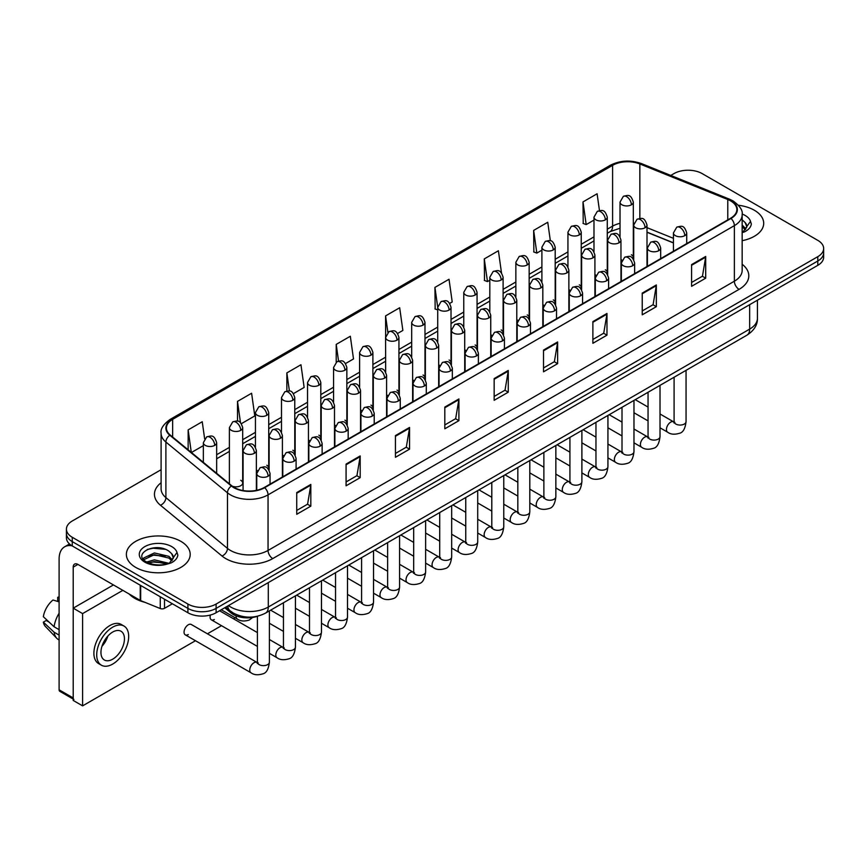 <?xml version="1.0" encoding="UTF-8"?>
<svg xmlns="http://www.w3.org/2000/svg" width="867" height="867" viewBox="0 0 867 867"><rect width="100%" height="100%" fill="white"/><g stroke="black" fill="none" stroke-linecap="round" stroke-linejoin="round"><path stroke-width="1.3" d="M594.914 274.46A6.643 3.836 0 0 0 595.932 275.218M568.871 289.502A6.643 3.836 0 0 0 569.89 290.25M542.829 304.534A6.643 3.836 0 0 0 543.847 305.292M516.786 319.565A6.643 3.836 0 0 0 517.805 320.324M490.744 334.608A6.643 3.836 0 0 0 491.762 335.356M464.712 349.639A6.643 3.836 0 0 0 465.72 350.398M438.669 364.671A6.643 3.836 0 0 0 439.677 365.43M412.627 379.713A6.643 3.836 0 0 0 413.635 380.461M386.584 394.745A6.643 3.836 0 0 0 387.592 395.504M360.542 409.788A6.643 3.836 0 0 0 361.55 410.535M334.499 424.819A6.643 3.836 0 0 0 335.507 425.567M308.457 439.851A6.643 3.836 0 0 0 309.465 440.609M282.414 454.893A6.643 3.836 0 0 0 283.422 455.641M256.372 469.925A6.643 3.836 0 0 0 257.38 470.673M232.193 486.127A6.643 3.836 0 0 0 239.086 486.409A6.643 3.836 0 0 0 242.684 482.995L242.684 427.637A6.643 3.836 0 0 1 240.744 430.346A6.643 3.836 0 0 1 231.337 430.346A6.643 3.836 0 0 1 229.397 427.637L229.397 482.995A6.643 3.836 0 0 0 229.636 484.035M620.956 259.428A6.643 3.836 0 0 0 621.975 260.176M673.431 242.944L646.999 232.269M606.965 273.679A6.643 3.836 0 0 0 607.279 272.498A6.643 3.836 0 0 0 605.329 269.789M580.923 288.711A6.643 3.836 0 0 0 581.237 287.541A6.643 3.836 0 0 0 579.297 284.82M554.88 303.743A6.643 3.836 0 0 0 555.194 302.572A6.643 3.836 0 0 0 553.254 299.863M528.837 318.785A6.643 3.836 0 0 0 529.152 317.615A6.643 3.836 0 0 0 527.212 314.894M502.795 333.817A6.643 3.836 0 0 0 503.109 332.646A6.643 3.836 0 0 0 501.169 329.926M476.752 348.848A6.643 3.836 0 0 0 477.067 347.678A6.643 3.836 0 0 0 475.127 344.968M450.71 363.891A6.643 3.836 0 0 0 451.024 362.72A6.643 3.836 0 0 0 449.084 360M424.667 378.922A6.643 3.836 0 0 0 424.982 377.752A6.643 3.836 0 0 0 423.042 375.032M398.625 393.954A6.643 3.836 0 0 0 398.939 392.784A6.643 3.836 0 0 0 396.999 390.074M372.582 408.996A6.643 3.836 0 0 0 372.897 407.826A6.643 3.836 0 0 0 370.957 405.106M346.54 424.028A6.643 3.836 0 0 0 346.854 422.858A6.643 3.836 0 0 0 344.914 420.148M320.497 439.06A6.643 3.836 0 0 0 320.812 437.889A6.643 3.836 0 0 0 318.872 435.18M294.455 454.102A6.643 3.836 0 0 0 294.769 452.932A6.643 3.836 0 0 0 292.829 450.211M268.412 469.134A6.643 3.836 0 0 0 268.727 467.963A6.643 3.836 0 0 0 266.787 465.254M242.684 482.995A6.643 3.836 0 0 0 240.744 480.285M633.008 258.637A6.643 3.836 0 0 0 633.322 257.466A6.643 3.836 0 0 0 631.371 254.757M257.792 616.166A19.941 11.509 180 0 1 231.045 612.947L224.737 607.745M754.344 210.248A31.906 18.424 0 0 0 738.413 205.251A31.906 18.424 0 0 1 754.344 210.248A31.906 18.424 0 0 1 763.697 223.274A31.906 18.424 0 0 0 754.344 210.248M180.856 541.344A31.906 18.424 0 0 0 146.079 537.356A31.906 18.424 0 0 0 126.376 554.371A31.906 18.424 0 0 0 135.729 567.408A31.906 18.424 0 0 0 170.506 571.396A31.906 18.424 0 0 0 190.198 554.371A31.906 18.424 0 0 0 180.856 541.344A31.906 18.424 0 0 0 146.079 537.356A31.906 18.424 0 0 0 126.376 554.371A31.906 18.424 0 0 0 135.729 567.408A31.906 18.424 0 0 0 170.506 571.396A31.906 18.424 0 0 0 190.198 554.371A31.906 18.424 0 0 0 180.856 541.344M730.61 200.884A21.274 12.279 180 0 1 736.842 209.565A21.274 12.279 180 0 1 730.61 218.246L264.294 487.471A21.274 12.279 180 0 1 231.825 485.834L170.257 435.071A21.274 12.279 180 0 1 166.41 428.027A21.274 12.279 180 0 1 172.641 419.346L612.601 165.337A21.274 12.279 180 0 1 639.846 163.961L727.771 199.508A21.274 12.279 180 0 1 730.61 200.884M730.989 200.667A21.805 12.593 0 0 0 728.074 199.258L640.149 163.711A21.805 12.593 0 0 0 612.232 165.12L172.273 419.129A21.805 12.593 0 0 0 169.824 435.256L231.391 486.008A21.805 12.593 0 0 0 264.673 487.688L730.989 218.462A21.805 12.593 0 0 0 730.989 200.667M161.099 469.708L72.264 520.991A19.941 11.509 0 0 0 66.423 529.141L66.423 537.822A19.941 11.509 0 0 0 72.264 545.961L187.901 612.731L187.901 608.385A19.941 11.509 0 0 0 216.111 608.385L817.809 261A19.941 11.509 0 0 0 823.65 252.85A19.941 11.509 0 0 1 817.809 261L216.111 608.385A19.941 11.509 0 0 1 187.901 608.385L72.264 541.615L187.901 608.385L187.901 604.039A19.941 11.509 0 0 0 216.111 604.039L817.809 256.654A19.941 11.509 0 0 0 823.65 248.515A19.941 11.509 0 0 0 817.809 240.365L702.172 173.606A19.941 11.509 0 0 0 673.962 173.606L670.776 175.448M66.423 533.476A19.941 11.509 0 0 0 72.264 541.615A19.941 11.509 0 0 1 66.423 533.476M296.731 492.575L296.731 514.294L310.83 506.144L310.83 484.436L296.731 492.575M296.731 510.435L307.59 504.171L310.776 485.162A5.321 3.067 -120 0 0 310.83 484.436M307.492 504.226L310.83 506.144M346.085 464.083L346.085 485.791L360.184 477.652L360.184 455.944L346.085 464.083M346.085 481.944L356.944 475.669L360.13 456.66A5.321 3.067 -120 0 0 360.184 455.944M356.857 475.723L360.184 477.652M395.45 435.581L395.45 457.299L409.549 449.16L409.549 427.442L395.45 435.581M395.45 453.441L406.309 447.177L409.495 428.168A5.321 3.067 -120 0 0 409.549 427.442M406.211 447.231L409.549 449.16M444.804 407.089L444.804 428.797L458.903 420.658L458.903 398.95L444.804 407.089M444.804 424.949L455.663 418.674L458.849 399.665A5.321 3.067 -120 0 0 458.903 398.95M455.565 418.728L458.903 420.658M691.595 264.608L691.595 286.316L705.695 278.177L705.695 256.459L691.595 264.608M691.595 282.469L702.454 276.194L705.64 257.185A5.321 3.067 -120 0 0 705.695 256.459M702.357 276.248L705.695 278.177M642.23 293.1L642.23 314.819L656.341 306.669L656.341 284.961L642.23 293.1M642.23 310.96L653.1 304.696L656.276 285.677A5.321 3.067 -120 0 0 656.341 284.961M653.003 304.75L656.341 306.669M592.876 321.603L592.876 343.31L606.976 335.171L606.976 313.453L592.876 321.603M592.876 339.463L603.735 333.188L606.922 314.179A5.321 3.067 -120 0 0 606.976 313.453M603.638 333.242L606.976 335.171M543.522 350.095L543.522 371.813L557.622 363.663L557.622 341.956L543.522 350.095M543.522 367.955L554.381 361.68L557.568 342.671A5.321 3.067 -120 0 0 557.622 341.956M554.284 361.745L557.622 363.663M494.157 378.597L494.157 400.305L508.268 392.166L508.268 370.447L494.157 378.597M494.157 396.447L505.027 390.183L508.203 371.174A5.321 3.067 -120 0 0 508.268 370.447M504.93 390.237L508.268 392.166M742.163 240.69A31.906 18.424 0 0 0 763.697 223.274A31.906 18.424 0 0 1 742.163 240.69M66.423 529.141A19.941 11.509 0 0 0 72.264 537.28L187.901 604.039M293.469 393.596L304.144 387.441L300.957 364.747L286.858 372.897L286.858 391.039M241.384 423.67L254.79 415.932L251.603 393.25L237.504 401.388L237.504 421.145M204.634 438.745L202.239 421.741L188.139 429.891L188.139 449.821M449.724 303.385L452.216 301.944L449.03 279.261L434.931 287.4L435.158 308.988M501.505 272.942L498.395 250.769L484.285 258.908L484.512 280.485M550.35 240.809L547.749 222.266L533.649 230.405L533.877 251.994M599.465 210.594L597.103 193.775L583.003 201.913L583.231 223.491M345.554 363.533L353.498 358.938L350.322 336.255L336.212 344.394L336.212 362.178M397.639 333.459L402.862 330.446L399.676 307.752L385.577 315.902L385.652 337.566M385.652 371.997L385.577 337.393M385.577 315.902L387.896 332.44M437.727 309.942L434.931 308.901M434.931 287.4L437.727 307.362A6.643 3.836 0 0 0 439.677 310.061A6.643 3.836 0 0 0 449.084 310.061A6.643 3.836 0 0 0 451.024 307.352C448.326 298.822 445.703 300.524 441.054 301.597A6.643 3.836 60 0 1 444.381 301.922A6.643 3.836 -120 0 1 449.084 310.061M484.285 258.908L487.471 281.591L489.812 280.236M487.471 281.591L484.285 280.399M533.649 230.405L536.836 253.099L541.897 250.173M536.836 253.099L533.649 251.907M583.003 201.913L586.19 224.596L593.982 220.099M586.19 224.596L583.003 223.404M336.212 344.394L338.553 361.051M286.858 372.897L289.405 391.039M237.504 401.388L240.484 422.695M191.412 452.52L203.355 445.627M188.139 429.891L191.304 452.422M187.901 612.731A19.941 11.509 0 0 0 216.111 612.731L817.809 265.335A19.941 11.509 0 0 0 823.65 257.196L823.65 248.515M746.595 227.566L746.812 226.525A15.032 8.681 0 0 0 745.111 222.526L742.423 220.066M742.163 232.638L744.58 231.847C748.644 229.755 750.887 227.154 751.342 224.044L750.508 221.345L743.073 231.868M742.163 225.073L745.902 228.877M742.163 226.796L745.327 229.69M745.111 222.526L746.801 226.731M129.15 594.003A33.239 19.193 0 0 0 134.786 598.338A33.239 19.193 0 0 0 145.006 602.359M173.097 558.662L173.324 557.633A15.032 8.681 0 0 0 171.623 553.623L168.935 551.174C155.074 541.376 132.001 554.165 146.241 561.762C152.061 564.916 158.932 565.717 166.865 564.179L171.092 562.943C175.145 560.862 177.399 558.261 177.843 555.14L177.009 552.452L169.423 563.095M146.686 562.022L154.402 559.844L169.076 563.344M165.196 563.062L153.221 562.033L148.463 562.889L154.402 561.567L167.407 564.059M143.326 559.237L143.77 557.936L154.402 552.951L168.913 556.343L172.414 559.974M143.738 559.735L154.402 554.674L168.913 558.066L171.829 560.797M171.623 553.623L173.313 557.839M147.325 549.44L153.221 548.247L165.348 549.31M148.441 556.007L153.221 555.14L165.196 556.17M164.513 599.227L164.513 608.32L172.392 603.768M72.037 545.831A26.595 15.357 -120 0 0 64.613 546.817A26.595 15.357 -120 0 0 59.108 558.987L59.108 689.807L73.207 697.946L73.207 567.137A6.643 3.836 60 0 1 74.584 564.092A6.643 3.836 60 0 1 77.911 564.417L140.226 600.398L140.226 585.192M73.207 699.073L59.79 691.324A3.327 1.918 -60 0 1 59.108 689.807M73.207 697.946A3.327 1.918 120 0 0 73.89 699.463M164.513 608.32A3.327 1.918 180 0 1 160.265 608.536L140.671 600.614A3.327 1.918 180 0 1 140.226 600.398M185.289 634.85L251.007 672.781A5.982 3.457 -60 0 1 250.086 667.991A5.982 3.457 -60 0 1 253.998 662.724A5.982 3.457 -60 0 1 254.269 662.572A5.982 3.457 -60 0 1 256.99 662.421L191.271 624.478A5.982 3.457 120 0 0 188.28 624.782A5.982 3.457 120 0 0 184.378 630.049A5.982 3.457 120 0 0 185.289 634.85A5.982 3.457 120 0 0 188.28 634.546M210.41 615.028A5.982 3.457 120 0 0 211.331 619.807A5.982 3.457 120 0 0 214.322 619.515M122.843 590.362L82.603 613.598L82.603 705.868L195.465 640.713M207.43 633.81L221.508 625.681M233.472 618.778L235.185 617.781M113.447 584.932L73.207 608.168L73.207 700.438L82.603 705.868M82.603 613.598L73.207 608.168M112.688 659.191A16.625 9.591 120 0 0 123.547 644.549A16.625 9.591 120 0 0 121.001 631.23A16.625 9.591 120 0 0 112.688 632.054A16.625 9.591 120 0 0 101.84 646.695A16.625 9.591 120 0 0 104.387 660.015A16.625 9.591 120 0 0 112.688 659.191M101.959 646.305A16.625 9.591 120 0 0 107.92 635.977M59.108 597.731L57.699 597.309L57.699 600.647L59.108 601.46M123.992 626.05L121.174 624.413A22.607 13.048 120 0 0 109.871 625.541A22.607 13.048 120 0 0 95.11 645.46A22.607 13.048 120 0 0 98.567 663.569L101.396 665.195A22.607 13.048 120 0 0 112.688 664.079A22.607 13.048 120 0 0 127.46 644.159A22.607 13.048 120 0 0 123.992 626.05A22.607 13.048 120 0 0 112.688 627.166A22.607 13.048 120 0 0 97.928 647.085A22.607 13.048 120 0 0 101.396 665.195M59.108 613.272A21.935 12.669 120 0 0 54.112 626.787L43.35 616.719A17.286 9.981 120 0 1 52.995 600.018L59.108 601.871M59.108 629.67L54.112 626.787M49.17 622.17L46.244 620.479L43.35 622.148L54.112 632.216L59.108 635.099M54.112 632.216A21.935 12.669 120 0 0 56.821 638.35A21.935 12.669 120 0 0 58.479 639.651L59.108 640.009M59.108 596.908A17.286 9.981 120 0 0 57.699 597.309M43.35 622.148A17.286 9.981 120 0 0 45.398 626.451L56.821 638.35M231.045 611.538L231.045 612.947M742.163 264.272A33.239 19.193 180 0 1 739.074 289.361L272.758 558.586A6.643 3.836 60 0 1 268.055 550.437L734.371 281.211A26.595 15.357 0 0 0 742.163 270.363L742.163 214.778A26.595 15.357 180 0 1 734.371 225.637A6.643 3.836 -120 0 0 730.989 218.462M272.758 558.586A33.239 19.193 180 0 1 225.745 558.586A33.239 19.193 180 0 1 222.017 556.018L160.46 505.255A33.239 19.193 180 0 1 161.099 482.735M230.449 550.437A26.595 15.357 0 0 0 268.055 550.437L268.055 494.862A26.595 15.357 180 0 1 227.468 492.803L165.9 442.051A26.595 15.357 180 0 1 161.099 433.24L161.099 488.825A26.595 15.357 0 0 0 165.9 497.625L227.468 548.388A26.595 15.357 0 0 0 230.449 550.437M742.163 214.778C743.041 210.627 739.995 205.988 732.994 200.873L729.494 199.182A6.643 3.11 112 0 0 728.074 199.258M729.494 199.182L641.58 163.635C630.569 159.745 620.111 160.308 610.216 165.337A6.643 3.836 60 0 1 612.232 165.12M172.273 419.129A6.643 3.836 -120 0 0 170.257 419.346C163.364 424.299 160.308 428.937 161.099 433.24M169.824 435.256A6.643 4.443 129.5 0 0 165.9 442.051L165.9 497.625A6.643 4.443 -50.5 0 1 160.46 505.255M641.58 163.635A6.643 3.11 112 0 0 640.149 163.711M231.391 486.008A6.643 4.443 129.5 0 0 227.468 492.803L227.468 548.388A6.643 4.443 -50.5 0 1 222.017 556.018M264.673 487.688A6.643 3.836 60 0 1 268.055 494.862L734.371 225.637L734.371 281.211A6.643 3.836 60 0 0 739.074 289.361M216.111 604.039L216.111 612.731M817.809 256.654L817.809 265.335M72.264 537.28L72.264 545.961M172.641 419.346L172.641 437.044M727.771 199.508L727.771 219.893M639.846 163.961L639.846 218.408M673.431 238.327L646.999 227.653M633.994 223.09A21.274 12.279 0 0 0 633.322 222.982M620.024 223.35A21.274 12.279 0 0 0 612.601 226.135L607.279 229.202M612.601 165.337L612.601 226.135A11.965 6.903 60 0 1 610.13 231.608L607.279 233.256M593.982 236.875L581.237 244.245M567.939 251.918L555.194 259.276M541.897 266.949L529.152 274.308M515.854 281.992L503.109 289.35M489.812 297.023L477.067 304.382M463.769 312.055L451.024 319.414M437.727 327.097L424.982 334.456M411.684 342.129L398.939 349.488M385.652 357.161L372.897 364.519M359.61 372.203L346.854 379.562M333.567 387.235L320.812 394.593M307.525 402.266L294.769 409.625M281.482 417.309L268.727 424.667M255.44 432.34L242.684 439.699M229.397 447.372L216.652 454.731M494.157 379.28L508.203 371.174M543.522 350.788L557.568 342.671M592.876 322.286L606.922 314.179M642.23 293.794L656.276 285.677M691.595 265.291L705.64 257.185M444.804 407.772L458.849 399.665M395.45 436.274L409.495 428.168M346.085 464.766L360.13 456.66M296.731 493.269L310.776 485.162M228.476 605.589A26.595 15.357 0 0 0 230.687 607.03A26.595 15.357 0 0 0 268.293 607.03L749.652 329.113A26.595 15.357 0 0 0 757.433 318.265C757.628 324.865 754.117 330.511 746.899 335.204L265.54 613.11A13.298 7.673 60 0 0 268.293 607.03L268.293 582.602M749.652 304.696L749.652 329.113A13.298 7.673 60 0 1 746.899 335.204M227.75 606A13.298 8.898 129.5 0 0 230.134 610.834L225.713 607.182M684.778 235.651A6.643 3.836 0 0 0 686.729 232.93C684.03 224.401 681.408 226.103 676.748 227.176A6.643 3.836 60 0 1 680.075 227.501A6.643 3.836 -120 0 1 684.778 235.651A6.643 3.836 0 0 1 675.371 235.651A6.643 3.836 0 0 1 673.431 232.93L676.748 227.176M660.015 427.799L667.688 432.221A5.982 3.457 -60 0 1 666.766 427.431A5.982 3.457 -60 0 1 670.679 422.153A5.982 3.457 -60 0 1 670.939 422.012A5.982 3.457 -60 0 1 673.67 421.861L660.015 413.982M674.439 422.457L673.897 422.901L674.092 421.611A5.982 3.457 -0 0 0 675.848 424.05A5.982 3.457 -0 0 0 684.03 424.201A5.982 3.457 -0 0 0 686.057 421.611C685.244 428.558 683.088 432.438 679.609 433.251C674.602 434.768 670.635 434.432 667.688 432.221M645.059 227.75A6.643 3.836 0 0 0 646.999 225.041C644.3 216.512 641.678 218.202 637.028 219.275A6.643 3.836 60 0 1 640.355 219.611A6.643 3.836 -120 0 1 645.059 227.75A6.643 3.836 0 0 1 635.652 227.75A6.643 3.836 0 0 1 633.712 225.041L637.028 219.275M631.371 204.818A6.643 3.836 0 0 0 633.322 202.098C630.623 193.579 628.001 195.27 623.351 196.343A6.643 3.836 60 0 1 626.678 196.679A6.643 3.836 -120 0 1 631.371 204.818A6.643 3.836 0 0 1 621.975 204.818A6.643 3.836 0 0 1 620.024 202.098L623.351 196.343M658.736 250.682A6.643 3.836 0 0 0 660.687 247.973C657.988 239.444 655.365 241.134 650.705 242.207A6.643 3.836 60 0 1 654.032 242.543A6.643 3.836 -120 0 1 658.736 250.682A6.643 3.836 0 0 1 649.329 250.682A6.643 3.836 0 0 1 647.389 247.973L650.705 242.207M633.972 442.831L641.645 447.253A5.982 3.457 -60 0 1 640.724 442.463A5.982 3.457 -60 0 1 644.636 437.185A5.982 3.457 -60 0 1 644.896 437.044A5.982 3.457 -60 0 1 647.627 436.892L633.972 429.013M648.397 437.499L647.855 437.943L648.05 436.643A5.982 3.457 -0 0 0 649.806 439.092A5.982 3.457 -0 0 0 657.988 439.233A5.982 3.457 -0 0 0 660.015 436.643C659.202 443.59 657.045 447.47 653.566 448.293C648.559 449.81 644.593 449.464 641.645 447.253M632.693 265.714A6.643 3.836 0 0 0 634.644 263.004C631.945 254.475 629.323 256.177 624.663 257.25A6.643 3.836 60 0 1 627.99 257.575A6.643 3.836 -120 0 1 632.693 265.714A6.643 3.836 0 0 1 623.286 265.714A6.643 3.836 0 0 1 621.346 263.004L624.663 257.25M607.93 457.863L615.603 462.295A5.982 3.457 -60 0 1 614.681 457.494A5.982 3.457 -60 0 1 618.594 452.227A5.982 3.457 -60 0 1 618.854 452.075A5.982 3.457 -60 0 1 621.585 451.924L607.93 444.045M622.354 452.531L621.812 452.975L622.007 451.685A5.982 3.457 -0 0 0 623.763 454.124A5.982 3.457 -0 0 0 631.945 454.275A5.982 3.457 -0 0 0 633.972 451.685C633.159 458.632 631.003 462.512 627.524 463.325C622.517 464.842 618.55 464.495 615.603 462.295M606.651 280.756A6.643 3.836 0 0 0 608.601 278.036C605.903 269.507 603.28 271.208 598.62 272.281A6.643 3.836 60 0 1 601.947 272.606A6.643 3.836 -120 0 1 606.651 280.756A6.643 3.836 0 0 1 597.244 280.756A6.643 3.836 0 0 1 595.304 278.036L598.62 272.281M581.887 472.905L589.56 477.327A5.982 3.457 -60 0 1 588.639 472.537A5.982 3.457 -60 0 1 592.551 467.259A5.982 3.457 -60 0 1 592.811 467.118A5.982 3.457 -60 0 1 595.542 466.966L581.887 459.087M596.312 467.562L595.77 468.007L595.965 466.717A5.982 3.457 -0 0 0 597.721 469.155A5.982 3.457 -0 0 0 605.903 469.307A5.982 3.457 -0 0 0 607.93 466.717C607.117 473.664 604.96 477.544 601.481 478.356C596.474 479.885 592.508 479.538 589.56 477.327M580.608 295.788A6.643 3.836 0 0 0 582.559 293.079C579.86 284.549 577.238 286.251 572.588 287.313A6.643 3.836 60 0 1 575.905 287.649A6.643 3.836 -120 0 1 580.608 295.788A6.643 3.836 0 0 1 571.201 295.788A6.643 3.836 0 0 1 569.261 293.079L572.588 287.313M555.845 487.937L563.517 492.358A5.982 3.457 -60 0 1 562.596 487.568A5.982 3.457 -60 0 1 566.509 482.29A5.982 3.457 -60 0 1 566.769 482.15A5.982 3.457 -60 0 1 569.5 481.998L555.845 474.119M570.269 482.605L569.727 483.049L569.922 481.749A5.982 3.457 -0 0 0 571.678 484.198A5.982 3.457 -0 0 0 579.86 484.339A5.982 3.457 -0 0 0 581.887 481.749C581.074 488.695 578.918 492.575 575.439 493.399C570.432 494.916 566.465 494.569 563.517 492.358M619.016 242.782A6.643 3.836 0 0 0 620.956 240.072C618.258 231.543 615.635 233.245 610.986 234.318A6.643 3.836 60 0 1 614.313 234.643A6.643 3.836 -120 0 1 619.016 242.782A6.643 3.836 0 0 1 609.609 242.782A6.643 3.836 0 0 1 607.669 240.072L610.986 234.318M592.974 257.824A6.643 3.836 0 0 0 594.914 255.104C592.215 246.575 589.593 248.276 584.943 249.349A6.643 3.836 60 0 1 588.27 249.674A6.643 3.836 -120 0 1 592.974 257.824A6.643 3.836 0 0 1 583.567 257.824A6.643 3.836 0 0 1 581.627 255.104L584.943 249.349M566.931 272.856A6.643 3.836 0 0 0 568.871 270.146C566.173 261.617 563.561 263.308 558.901 264.381A6.643 3.836 60 0 1 562.228 264.717A6.643 3.836 -120 0 1 566.931 272.856A6.643 3.836 0 0 1 557.524 272.856A6.643 3.836 0 0 1 555.584 270.146L558.901 264.381M605.329 219.85A6.643 3.836 0 0 0 607.279 217.14C604.581 208.611 601.958 210.313 597.309 211.385A6.643 3.836 60 0 1 600.636 211.711A6.643 3.836 -120 0 1 605.329 219.85A6.643 3.836 0 0 1 595.932 219.85A6.643 3.836 0 0 1 593.982 217.14L597.309 211.385M579.297 234.892A6.643 3.836 0 0 0 581.237 232.172C578.538 223.643 575.916 225.344 571.266 226.417A6.643 3.836 60 0 1 574.593 226.742A6.643 3.836 -120 0 1 579.297 234.892A6.643 3.836 0 0 1 569.89 234.892A6.643 3.836 0 0 1 567.939 232.172L571.266 226.417M553.254 249.924A6.643 3.836 0 0 0 555.194 247.203C552.496 238.685 549.873 240.376 545.224 241.449A6.643 3.836 60 0 1 548.551 241.785A6.643 3.836 -120 0 1 553.254 249.924A6.643 3.836 0 0 1 543.847 249.924A6.643 3.836 0 0 1 541.897 247.203L545.224 241.449M527.212 264.955A6.643 3.836 0 0 0 529.152 262.246C526.453 253.717 523.831 255.418 519.181 256.491A6.643 3.836 60 0 1 522.508 256.816A6.643 3.836 -120 0 1 527.212 264.955A6.643 3.836 0 0 1 517.805 264.955A6.643 3.836 0 0 1 515.854 262.246L519.181 256.491M501.169 279.998A6.643 3.836 0 0 0 503.109 277.277C500.411 268.748 497.788 270.45 493.139 271.523A6.643 3.836 60 0 1 496.466 271.848A6.643 3.836 -120 0 1 501.169 279.998A6.643 3.836 0 0 1 491.762 279.998A6.643 3.836 0 0 1 489.812 277.277L493.139 271.523M475.127 295.029A6.643 3.836 0 0 0 477.067 292.32C474.368 283.791 471.746 285.481 467.096 286.554A6.643 3.836 60 0 1 470.423 286.89A6.643 3.836 -120 0 1 475.127 295.029A6.643 3.836 0 0 1 465.72 295.029A6.643 3.836 0 0 1 463.769 292.32L467.096 286.554M423.042 325.103A6.643 3.836 0 0 0 424.982 322.383C422.283 313.854 419.661 315.555 415.011 316.628A6.643 3.836 60 0 1 418.338 316.954A6.643 3.836 -120 0 1 423.042 325.103A6.643 3.836 0 0 1 413.635 325.103A6.643 3.836 0 0 1 411.684 322.383L415.011 316.628M396.999 340.135A6.643 3.836 0 0 0 398.939 337.426C396.241 328.896 393.618 330.587 388.969 331.66A6.643 3.836 60 0 1 392.296 331.996A6.643 3.836 -120 0 1 396.999 340.135A6.643 3.836 0 0 1 387.592 340.135A6.643 3.836 0 0 1 385.652 337.426L388.969 331.66M370.957 355.167A6.643 3.836 0 0 0 372.897 352.457C370.198 343.928 367.575 345.63 362.926 346.702A6.643 3.836 60 0 1 366.253 347.028A6.643 3.836 -120 0 1 370.957 355.167A6.643 3.836 0 0 1 361.55 355.167A6.643 3.836 0 0 1 359.61 352.457L362.926 346.702M344.914 370.209A6.643 3.836 0 0 0 346.854 367.489C344.156 358.96 341.533 360.661 336.884 361.734A6.643 3.836 60 0 1 340.211 362.059A6.643 3.836 -120 0 1 344.914 370.209A6.643 3.836 0 0 1 335.507 370.209A6.643 3.836 0 0 1 333.567 367.489L336.884 361.734M318.872 385.241A6.643 3.836 0 0 0 320.812 382.531C318.113 374.002 315.501 375.693 310.841 376.766A6.643 3.836 60 0 1 314.168 377.102A6.643 3.836 -120 0 1 318.872 385.241A6.643 3.836 0 0 1 309.465 385.241A6.643 3.836 0 0 1 307.525 382.531L310.841 376.766M292.829 400.272A6.643 3.836 0 0 0 294.769 397.563C292.081 389.034 289.459 390.735 284.799 391.808A6.643 3.836 60 0 1 288.126 392.133A6.643 3.836 -120 0 1 292.829 400.272A6.643 3.836 0 0 1 283.422 400.272A6.643 3.836 0 0 1 281.482 397.563L284.799 391.808M266.787 415.315A6.643 3.836 0 0 0 268.727 412.594C266.039 404.065 263.416 405.767 258.756 406.84A6.643 3.836 60 0 1 262.083 407.165A6.643 3.836 -120 0 1 266.787 415.315A6.643 3.836 0 0 1 257.38 415.315A6.643 3.836 0 0 1 255.44 412.594L258.756 406.84M240.744 430.346A6.643 3.836 -120 0 0 236.041 422.207A6.643 3.836 60 0 0 232.714 421.871C237.374 420.809 239.996 419.108 242.684 427.637M214.702 445.378A6.643 3.836 0 0 0 216.652 442.669C213.954 434.139 211.331 435.841 206.671 436.914A6.643 3.836 60 0 1 209.998 437.239A6.643 3.836 -120 0 1 214.702 445.378A6.643 3.836 0 0 1 205.295 445.378A6.643 3.836 0 0 1 203.355 442.669L206.671 436.914M750.508 221.345A19.02 10.978 0 0 0 745.23 215.504A19.02 10.978 0 0 0 742.141 214.062M177.009 552.452A19.02 10.978 0 0 0 171.742 546.611A19.02 10.978 0 0 0 144.843 546.611A19.02 10.978 0 0 0 144.843 562.141A19.02 10.978 0 0 0 166.865 564.179M73.207 567.137L77.911 564.417M140.671 585.453L140.671 600.614M160.265 608.536L160.265 596.767M554.566 310.82A6.643 3.836 0 0 0 556.516 308.11C553.818 299.581 551.195 301.282 546.546 302.355A6.643 3.836 60 0 1 549.862 302.681A6.643 3.836 -120 0 1 554.566 310.82A6.643 3.836 0 0 1 545.159 310.82A6.643 3.836 0 0 1 543.219 308.11L546.546 302.355M529.802 502.968L537.475 507.401A5.982 3.457 -60 0 1 536.554 502.6A5.982 3.457 -60 0 1 540.466 497.333A5.982 3.457 -60 0 1 540.726 497.181A5.982 3.457 -60 0 1 543.457 497.029L529.802 489.151M544.227 497.636L543.685 498.081L543.88 496.791A5.982 3.457 -0 0 0 545.636 499.229A5.982 3.457 -0 0 0 553.818 499.381A5.982 3.457 -0 0 0 555.845 496.791C555.032 503.738 552.875 507.618 549.396 508.43C544.389 509.948 540.423 509.601 537.475 507.401M528.523 325.862A6.643 3.836 0 0 0 530.474 323.142C527.775 314.613 525.153 316.314 520.503 317.387A6.643 3.836 60 0 1 523.82 317.712A6.643 3.836 -120 0 1 528.523 325.862A6.643 3.836 0 0 1 519.127 325.862A6.643 3.836 0 0 1 517.176 323.142L520.503 317.387M503.76 518.011L511.432 522.433A5.982 3.457 -60 0 1 510.511 517.642A5.982 3.457 -60 0 1 514.424 512.364A5.982 3.457 -60 0 1 514.684 512.224A5.982 3.457 -60 0 1 517.415 512.072L503.76 504.193M518.184 512.668L517.642 513.112L517.837 511.823A5.982 3.457 -0 0 0 519.593 514.261A5.982 3.457 -0 0 0 527.775 514.413A5.982 3.457 -0 0 0 529.802 511.823C528.989 518.769 526.833 522.649 523.354 523.462C518.347 524.99 514.38 524.643 511.432 522.433M502.481 340.894A6.643 3.836 0 0 0 504.431 338.184C501.733 329.655 499.11 331.357 494.461 332.419A6.643 3.836 60 0 1 497.777 332.755A6.643 3.836 -120 0 1 502.481 340.894A6.643 3.836 0 0 1 493.085 340.894A6.643 3.836 0 0 1 491.134 338.184L494.461 332.419M477.717 533.042L485.39 537.464A5.982 3.457 -60 0 1 484.469 532.674A5.982 3.457 -60 0 1 488.381 527.396A5.982 3.457 -60 0 1 488.641 527.255A5.982 3.457 -60 0 1 491.372 527.103L477.717 519.225M492.142 527.71L491.6 528.155L491.795 526.854A5.982 3.457 -0 0 0 493.551 529.303A5.982 3.457 -0 0 0 501.733 529.444A5.982 3.457 -0 0 0 503.76 526.854C502.947 533.801 500.79 537.692 497.311 538.505C492.304 540.022 488.338 539.675 485.39 537.464M540.889 287.887A6.643 3.836 0 0 0 542.829 285.178C540.141 276.649 537.518 278.35 532.858 279.423A6.643 3.836 60 0 1 536.185 279.748A6.643 3.836 -120 0 1 540.889 287.887A6.643 3.836 0 0 1 531.482 287.887A6.643 3.836 0 0 1 529.542 285.178L532.858 279.423M514.846 302.93A6.643 3.836 0 0 0 516.786 300.21C514.098 291.68 511.476 293.382 506.816 294.455A6.643 3.836 60 0 1 510.143 294.78A6.643 3.836 -120 0 1 514.846 302.93A6.643 3.836 0 0 1 505.439 302.93A6.643 3.836 0 0 1 503.499 300.21L506.816 294.455M488.804 317.961A6.643 3.836 0 0 0 490.744 315.252C488.056 306.723 485.433 308.414 480.773 309.486A6.643 3.836 60 0 1 484.1 309.822A6.643 3.836 -120 0 1 488.804 317.961A6.643 3.836 0 0 1 479.397 317.961A6.643 3.836 0 0 1 477.457 315.252L480.773 309.486M476.438 355.925A6.643 3.836 0 0 0 478.389 353.216C475.69 344.687 473.068 346.388 468.418 347.461A6.643 3.836 60 0 1 471.735 347.786A6.643 3.836 -120 0 1 476.438 355.925A6.643 3.836 0 0 1 467.042 355.925A6.643 3.836 0 0 1 465.091 353.216L468.418 347.461M451.674 548.074L459.347 552.507A5.982 3.457 -60 0 1 458.426 547.706A5.982 3.457 -60 0 1 462.339 542.439A5.982 3.457 -60 0 1 462.599 542.298A5.982 3.457 -60 0 1 465.33 542.135L451.674 534.256M466.099 542.742L465.568 543.186L465.752 541.897A5.982 3.457 -0 0 0 467.508 544.335A5.982 3.457 -0 0 0 475.69 544.487A5.982 3.457 -0 0 0 477.717 541.897C476.904 548.844 474.748 552.723 471.269 553.536C466.262 555.053 462.295 554.707 459.347 552.507M450.396 370.968A6.643 3.836 0 0 0 452.346 368.247C449.648 359.729 447.025 361.42 442.376 362.493A6.643 3.836 60 0 1 445.692 362.829A6.643 3.836 -120 0 1 450.396 370.968A6.643 3.836 0 0 1 441 370.968A6.643 3.836 0 0 1 439.049 368.247L442.376 362.493M425.632 563.116L433.305 567.538A5.982 3.457 -60 0 1 432.384 562.748A5.982 3.457 -60 0 1 436.296 557.47A5.982 3.457 -60 0 1 436.556 557.329A5.982 3.457 -60 0 1 439.287 557.178L425.632 549.299M440.057 557.774L439.526 558.218L439.71 556.928A5.982 3.457 -0 0 0 441.466 559.367A5.982 3.457 -0 0 0 449.648 559.518A5.982 3.457 -0 0 0 451.674 556.928C450.862 563.875 448.705 567.755 445.226 568.568C440.219 570.096 436.253 569.749 433.305 567.538M424.353 385.999A6.643 3.836 0 0 0 426.304 383.29C423.605 374.761 420.983 376.462 416.333 377.524A6.643 3.836 60 0 1 419.65 377.86A6.643 3.836 -120 0 1 424.353 385.999A6.643 3.836 0 0 1 414.957 385.999A6.643 3.836 0 0 1 413.006 383.29L416.333 377.524M399.589 578.148L407.262 582.57A5.982 3.457 -60 0 1 406.341 577.78A5.982 3.457 -60 0 1 410.254 572.502A5.982 3.457 -60 0 1 410.514 572.361A5.982 3.457 -60 0 1 413.245 572.209L399.589 564.33M414.014 572.816L413.483 573.26L413.667 571.96A5.982 3.457 -0 0 0 415.423 574.409A5.982 3.457 -0 0 0 423.605 574.55A5.982 3.457 -0 0 0 425.632 571.96C424.819 578.907 422.663 582.797 419.184 583.61C414.177 585.127 410.21 584.781 407.262 582.57M398.311 401.031A6.643 3.836 0 0 0 400.261 398.321C397.563 389.792 394.94 391.494 390.291 392.567A6.643 3.836 60 0 1 393.607 392.892A6.643 3.836 -120 0 1 398.311 401.031A6.643 3.836 0 0 1 388.915 401.031A6.643 3.836 0 0 1 386.964 398.321L390.291 392.567M373.547 593.18L381.22 597.612A5.982 3.457 -60 0 1 380.299 592.811A5.982 3.457 -60 0 1 384.211 587.544A5.982 3.457 -60 0 1 384.471 587.403A5.982 3.457 -60 0 1 387.202 587.241L373.547 579.362M387.972 587.848L387.441 588.292L387.625 587.002A5.982 3.457 -0 0 0 389.381 589.441A5.982 3.457 -0 0 0 397.563 589.593A5.982 3.457 -0 0 0 399.589 587.002C398.777 593.949 396.62 597.829 393.141 598.642C388.134 600.159 384.168 599.823 381.22 597.612M372.268 416.073A6.643 3.836 0 0 0 374.219 413.353C371.52 404.835 368.898 406.525 364.248 407.598A6.643 3.836 60 0 1 367.565 407.934A6.643 3.836 -120 0 1 372.268 416.073A6.643 3.836 0 0 1 362.872 416.073A6.643 3.836 0 0 1 360.921 413.353L364.248 407.598M347.504 608.222L355.177 612.644A5.982 3.457 -60 0 1 354.256 607.854A5.982 3.457 -60 0 1 358.169 602.576A5.982 3.457 -60 0 1 358.429 602.435A5.982 3.457 -60 0 1 361.16 602.283L347.504 594.404M361.929 602.879L361.398 603.324L361.582 602.034A5.982 3.457 -0 0 0 363.338 604.472A5.982 3.457 -0 0 0 371.52 604.624A5.982 3.457 -0 0 0 373.547 602.034C372.734 608.981 370.577 612.861 367.099 613.673C362.103 615.202 358.125 614.855 355.177 612.644M462.761 332.993A6.643 3.836 0 0 0 464.712 330.284C462.013 321.755 459.391 323.456 454.731 324.529A6.643 3.836 60 0 1 458.058 324.854A6.643 3.836 -120 0 1 462.761 332.993A6.643 3.836 0 0 1 453.354 332.993A6.643 3.836 0 0 1 451.414 330.284L454.731 324.529M436.719 348.035A6.643 3.836 0 0 0 438.669 345.315C435.971 336.786 433.348 338.488 428.688 339.561A6.643 3.836 60 0 1 432.015 339.886A6.643 3.836 -120 0 1 436.719 348.035A6.643 3.836 0 0 1 427.312 348.035A6.643 3.836 0 0 1 425.372 345.315L428.688 339.561M410.676 363.067A6.643 3.836 0 0 0 412.627 360.358C409.928 351.829 407.306 353.53 402.646 354.592A6.643 3.836 60 0 1 405.973 354.928A6.643 3.836 -120 0 1 410.676 363.067A6.643 3.836 0 0 1 401.269 363.067A6.643 3.836 0 0 1 399.329 360.358L402.646 354.592M384.634 378.099A6.643 3.836 0 0 0 386.584 375.389C383.886 366.86 381.263 368.562 376.603 369.635A6.643 3.836 60 0 1 379.93 369.96A6.643 3.836 -120 0 1 384.634 378.099A6.643 3.836 0 0 1 375.227 378.099A6.643 3.836 0 0 1 373.287 375.389L376.603 369.635M358.591 393.141A6.643 3.836 0 0 0 360.542 390.421C357.843 381.892 355.221 383.593 350.561 384.666A6.643 3.836 60 0 1 353.888 384.991A6.643 3.836 -120 0 1 358.591 393.141A6.643 3.836 0 0 1 349.184 393.141A6.643 3.836 0 0 1 347.244 390.421L350.561 384.666M346.226 431.105A6.643 3.836 0 0 0 348.176 428.396C345.478 419.866 342.855 421.568 338.206 422.641A6.643 3.836 60 0 1 341.522 422.966A6.643 3.836 -120 0 1 346.226 431.105A6.643 3.836 0 0 1 336.829 431.105A6.643 3.836 0 0 1 334.879 428.396L338.206 422.641M321.473 623.254L329.135 627.675A5.982 3.457 -60 0 1 328.214 622.885A5.982 3.457 -60 0 1 332.126 617.618A5.982 3.457 -60 0 1 332.386 617.467A5.982 3.457 -60 0 1 335.117 617.315L321.473 609.436M335.887 617.922L335.356 618.366L335.54 617.066A5.982 3.457 -0 0 0 337.296 619.515A5.982 3.457 -0 0 0 345.489 619.667A5.982 3.457 -0 0 0 347.504 617.066C346.692 624.023 344.535 627.903 341.056 628.716C336.06 630.233 332.083 629.886 329.135 627.675M320.183 446.147A6.643 3.836 0 0 0 322.134 443.427C319.435 434.898 316.813 436.6 312.163 437.672A6.643 3.836 60 0 1 315.48 437.998A6.643 3.836 -120 0 1 320.183 446.147A6.643 3.836 0 0 1 310.787 446.147A6.643 3.836 0 0 1 308.836 443.427L312.163 437.672M295.43 638.285L303.092 642.718A5.982 3.457 -60 0 1 302.171 637.917A5.982 3.457 -60 0 1 306.084 632.65A5.982 3.457 -60 0 1 306.344 632.509A5.982 3.457 -60 0 1 309.075 632.357L295.43 624.468M309.844 632.953L309.313 633.398L309.497 632.108A5.982 3.457 -0 0 0 311.253 634.546A5.982 3.457 -0 0 0 319.446 634.698A5.982 3.457 -0 0 0 321.473 632.108C320.649 639.055 318.492 642.935 315.014 643.747C310.018 645.265 306.04 644.929 303.092 642.718M294.141 461.179A6.643 3.836 0 0 0 296.091 458.459C293.393 449.94 290.77 451.631 286.121 452.704A6.643 3.836 60 0 1 289.437 453.04A6.643 3.836 -120 0 1 294.141 461.179A6.643 3.836 0 0 1 284.744 461.179A6.643 3.836 0 0 1 282.794 458.459L286.121 452.704M269.388 653.328L277.05 657.75A5.982 3.457 -60 0 1 276.129 652.959A5.982 3.457 -60 0 1 280.041 647.682A5.982 3.457 -60 0 1 280.301 647.541A5.982 3.457 -60 0 1 283.032 647.389L269.388 639.51M283.802 647.996L283.271 648.429L283.455 647.14A5.982 3.457 -0 0 0 285.21 649.589A5.982 3.457 -0 0 0 293.404 649.73A5.982 3.457 -0 0 0 295.43 647.14C294.607 654.086 292.45 657.966 288.971 658.779C283.975 660.307 279.998 659.96 277.05 657.75M268.098 476.211A6.643 3.836 0 0 0 270.049 473.501C267.35 464.972 264.728 466.674 260.078 467.747A6.643 3.836 60 0 1 263.395 468.072A6.643 3.836 -120 0 1 268.098 476.211A6.643 3.836 0 0 1 258.702 476.211A6.643 3.836 0 0 1 256.751 473.501L260.078 467.747M257.759 663.027L257.228 663.472L257.412 662.171A5.982 3.457 -0 0 0 259.168 664.621A5.982 3.457 -0 0 0 267.361 664.772A5.982 3.457 -0 0 0 269.388 662.171C268.564 669.129 266.407 673.009 262.929 673.822C257.933 675.339 253.955 674.992 251.007 672.781M332.549 408.173A6.643 3.836 0 0 0 334.499 405.463C331.801 396.934 329.178 398.636 324.529 399.698A6.643 3.836 60 0 1 327.845 400.034A6.643 3.836 -120 0 1 332.549 408.173A6.643 3.836 0 0 1 323.142 408.173A6.643 3.836 0 0 1 321.202 405.463L324.529 399.698M306.506 423.204A6.643 3.836 0 0 0 308.457 420.495C305.758 411.966 303.136 413.667 298.486 414.74A6.643 3.836 60 0 1 301.803 415.065A6.643 3.836 -120 0 1 306.506 423.204A6.643 3.836 0 0 1 297.099 423.204A6.643 3.836 0 0 1 295.159 420.495L298.486 414.74M280.464 438.247A6.643 3.836 0 0 0 282.414 435.527C279.716 427.008 277.093 428.699 272.444 429.772A6.643 3.836 60 0 1 275.76 430.108A6.643 3.836 -120 0 1 280.464 438.247A6.643 3.836 0 0 1 271.068 438.247A6.643 3.836 0 0 1 269.117 435.527L272.444 429.772M254.421 453.278A6.643 3.836 0 0 0 256.372 450.569C253.673 442.04 251.051 443.741 246.401 444.804A6.643 3.836 60 0 1 249.718 445.139A6.643 3.836 -120 0 1 254.421 453.278A6.643 3.836 0 0 1 245.025 453.278A6.643 3.836 0 0 1 243.074 450.569L246.401 444.804M252.655 617.445L249.252 620.057C244.245 621.574 240.278 621.227 237.33 619.027A5.982 3.457 -60 0 1 236.084 616.285A5.982 3.457 -60 0 1 236.106 615.841M610.216 165.337L170.257 419.346M620.024 228.249L610.13 231.608M593.982 240.928L581.237 248.287M567.939 255.96L555.194 263.319M541.897 271.003L529.152 278.361M515.854 286.034L503.109 293.393M489.812 301.066L477.067 308.424M463.769 316.108L451.024 323.467M437.727 331.14L424.982 338.498M411.684 346.171L398.939 353.53M385.652 361.214L372.897 368.573M359.61 376.245L346.854 383.604M333.567 391.277L320.812 398.636M307.525 406.32L294.769 413.678M281.482 421.351L268.727 428.71M255.44 436.383L242.684 443.741M229.397 451.425L216.652 458.784M673.431 242.803L646.999 232.118M265.54 613.11C254.833 618.485 244.136 618.485 233.44 613.11L230.134 610.834M757.433 318.265L757.433 300.199M674.884 422.337L673.67 421.861M686.057 370.328L686.057 421.611M686.729 243.584L686.729 232.93M648.05 420.885L633.972 412.757M674.092 377.232L674.092 421.611M673.431 251.267L673.431 232.93M648.05 407.067L635.24 399.665M646.999 266.516L646.999 225.041M633.712 259.612L633.712 225.041M633.322 257.466L633.322 202.098M620.024 236.68L620.024 202.098M648.841 437.369L647.627 436.892M660.015 385.36L660.015 436.643M660.687 258.626L660.687 247.973M622.007 435.917L607.93 427.799M648.05 392.274L648.05 436.643M647.389 266.299L647.389 247.973M622.007 422.099L609.198 414.708M622.799 452.411L621.585 451.924M633.972 400.402L633.972 451.685M634.644 273.658L634.644 263.004M595.965 450.959L581.887 442.831M622.007 407.306L622.007 451.685M621.346 281.331L621.346 263.004M595.965 437.141L583.155 429.739M596.756 467.443L595.542 466.966M607.93 415.434L607.93 466.717M608.601 288.689L608.601 278.036M569.922 465.991L555.845 457.863M595.965 422.337L595.965 466.717M595.304 296.373L595.304 278.036M569.922 452.173L557.113 444.771M570.714 482.475L569.5 481.998M581.887 430.465L581.887 481.749M582.559 303.732L582.559 293.079M543.88 481.022L529.802 472.905M569.922 437.38L569.922 481.749M569.261 311.405L569.261 293.079M543.88 467.205L531.07 459.813M620.956 281.558L620.956 240.072M607.669 274.644L607.669 240.072M594.914 296.59L594.914 255.104M581.627 289.676L581.627 255.104M568.871 311.621L568.871 270.146M555.584 304.718L555.584 270.146M607.279 272.498L607.279 217.14M593.982 251.712L593.982 217.14M581.237 287.541L581.237 232.172M567.939 266.743L567.939 232.172M555.194 302.572L555.194 247.203M541.897 281.786L541.897 247.203M529.152 317.615L529.152 262.246M515.854 296.817L515.854 262.246M503.109 332.646L503.109 277.277M489.812 311.849L489.812 277.277M477.067 347.678L477.067 292.32M463.769 326.892L463.769 292.32M451.024 362.72L451.024 307.352M437.727 341.923L437.727 307.352L441.054 301.597M424.982 377.752L424.982 322.383M411.684 356.955L411.684 322.383M398.939 392.784L398.939 337.426M372.897 407.826L372.897 352.457M359.61 387.029L359.61 352.457M346.854 422.858L346.854 367.489M333.567 402.06L333.567 367.489M320.812 437.889L320.812 382.531M307.525 417.103L307.525 382.531M294.769 452.932L294.769 397.563M281.482 432.134L281.482 397.563M268.727 467.963L268.727 412.594M255.44 447.166L255.44 412.594M229.397 427.637L232.714 421.871M216.652 473.317L216.652 442.669M203.355 462.36L203.355 442.669M64.613 546.817L69.523 543.977M544.671 497.517L543.457 497.029M555.845 445.508L555.845 496.791M556.516 318.763L556.516 308.11M517.837 496.065L503.76 487.937M543.88 452.411L543.88 496.791M543.219 326.436L543.219 308.11M517.837 482.247L505.027 474.845M518.629 512.549L517.415 512.072M529.802 460.54L529.802 511.823M530.474 333.795L530.474 323.142M491.795 511.097L477.717 502.968M517.837 467.443L517.837 511.823M517.176 341.479L517.176 323.142M491.795 497.279L478.985 489.877M492.586 527.58L491.372 527.103M503.76 475.571L503.76 526.854M504.431 348.837L504.431 338.184M465.752 526.128L451.674 518.011M491.795 482.486L491.795 526.854M491.134 356.51L491.134 338.184M465.752 512.321L452.942 504.919M542.829 326.664L542.829 285.178M529.542 319.75L529.542 285.178M516.786 341.696L516.786 300.21M503.499 334.781L503.499 300.21M490.744 356.727L490.744 315.252M477.457 349.824L477.457 315.252M466.544 542.623L465.33 542.135M477.717 490.614L477.717 541.897M478.389 363.869L478.389 353.216M439.71 541.171L425.632 533.042M465.752 497.517L465.752 541.897M465.091 371.542L465.091 353.216M439.71 527.353L426.9 519.951M440.501 557.654L439.287 557.178M451.674 505.645L451.674 556.928M452.346 378.901L452.346 368.247M413.667 556.202L399.589 548.074M439.71 512.549L439.71 556.928M439.049 386.584L439.049 368.247M413.667 542.384L400.857 534.982M414.459 572.686L413.245 572.209M425.632 520.677L425.632 571.96M426.304 393.943L426.304 383.29M387.625 571.245L373.547 563.116M413.667 527.591L413.667 571.96M413.006 401.616L413.006 383.29M387.625 557.427L374.815 550.025M388.416 587.728L387.202 587.241M399.589 535.719L399.589 587.002M400.261 408.975L400.261 398.321M361.582 586.276L347.504 578.148M387.625 542.623L387.625 587.002M386.964 416.648L386.964 398.321M361.582 572.458L348.772 565.056M362.373 602.76L361.16 602.283M373.547 550.751L373.547 602.034M374.219 424.006L374.219 413.353M335.54 601.308L321.473 593.18M361.582 557.654L361.582 602.034M360.921 431.69L360.921 413.353M335.54 587.49L322.73 580.099M464.712 371.77L464.712 330.284M451.414 364.855L451.414 330.284M438.669 386.801L438.669 345.315M425.372 379.887L425.372 345.315M412.627 401.844L412.627 360.358M399.329 394.929L399.329 360.358M386.584 416.875L386.584 375.389M373.287 409.961L373.287 375.389M360.542 431.907L360.542 390.421M347.244 424.993L347.244 390.421M336.331 617.792L335.117 617.315M347.504 565.783L347.504 617.066M348.176 439.049L348.176 428.396M309.497 616.35L295.43 608.222M335.54 572.697L335.54 617.066M334.879 446.722L334.879 428.396M309.497 602.532L296.687 595.13M310.288 632.834L309.075 632.357M321.473 580.825L321.473 632.108M322.134 454.08L322.134 443.427M283.455 631.382L269.388 623.254M309.497 587.728L309.497 632.108M308.836 461.753L308.836 443.427M283.455 617.564L270.645 610.162M284.246 647.866L283.032 647.389M295.43 595.857L295.43 647.14M296.091 469.123L296.091 458.459M257.412 646.414L211.331 619.807M283.455 602.76L283.455 647.14M282.794 476.796L282.794 458.459M257.412 632.596L219.557 610.736M258.203 662.897L256.99 662.421M269.388 610.888L269.388 662.171M270.049 484.154L270.049 473.501M257.412 616.296L257.412 662.171M256.751 490.288L256.751 473.501M334.499 446.949L334.499 405.463M321.202 440.035L321.202 405.463M308.457 461.981L308.457 420.495M295.159 455.067L295.159 420.495M282.414 477.013L282.414 435.527M269.117 470.098L269.117 435.527M256.372 490.364L256.372 450.569M237.33 619.027L221.269 609.75M243.074 490.549L243.074 450.569"/></g></svg>
